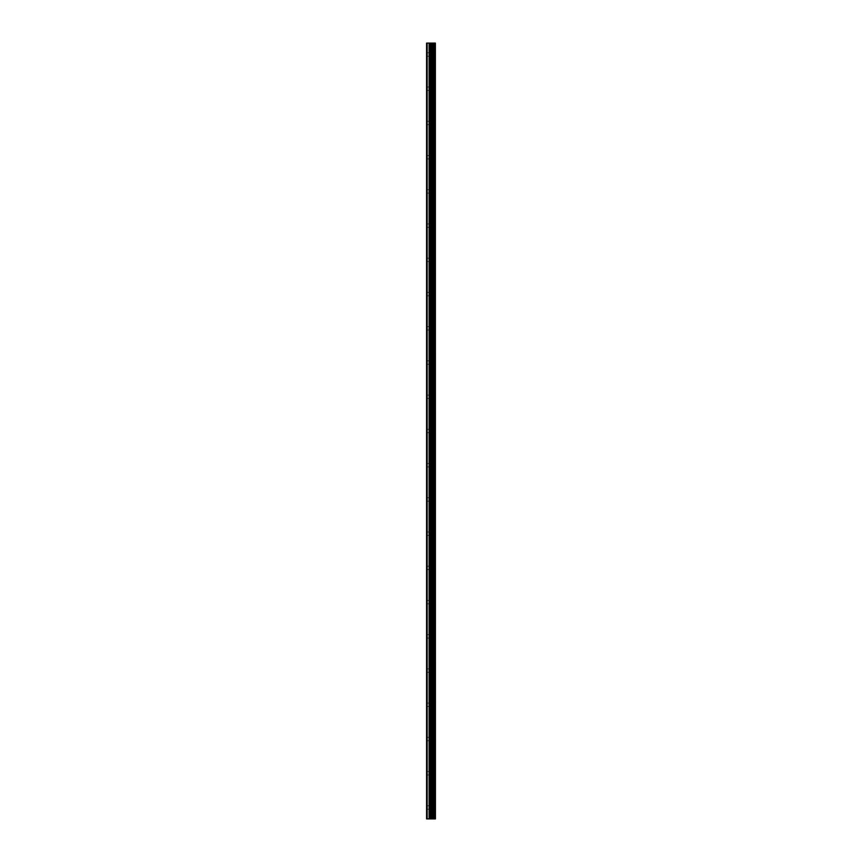 <?xml version="1.0" encoding="UTF-8"?>
<svg xmlns="http://www.w3.org/2000/svg" width="862" height="862" viewBox="0 0 862 862"><rect width="100%" height="100%" fill="white"/><g stroke="black" fill="none" stroke-linecap="round" stroke-linejoin="round"><path stroke-width="0.65" stroke-dasharray="4.31 3.23" d="M435.256 818.9L426.582 818.9L426.582 43.1L435.418 43.1L435.418 818.9L435.256 43.1M430.569 54.511L430.569 51.795L430.569 54.511M435.418 54.511L435.418 51.795L435.418 54.511M426.862 89.68L426.582 122.964L426.862 89.68M430.569 88.732L430.569 91.447L430.569 88.732M435.418 88.732L435.418 91.447L435.418 88.732M426.862 123.912L426.582 157.186L426.862 123.912M430.569 122.964L430.569 120.249L430.569 122.964M435.418 122.964L435.418 120.249L435.418 122.964M426.862 158.134L426.582 191.418L426.862 158.134M430.569 157.186L430.569 159.901L430.569 157.186M435.418 157.186L435.418 159.901L435.418 157.186M426.862 192.355L426.582 225.639L426.862 192.355M430.569 191.418L430.569 188.703L430.569 191.418M435.418 191.418L435.418 188.703L435.418 191.418M426.862 226.587L426.582 259.871L426.862 226.587M430.569 225.639L430.569 228.355L430.569 225.639M435.418 225.639L435.418 228.355L435.418 225.639M426.862 260.809L426.582 294.093L426.862 260.809M430.569 259.871L430.569 257.156L430.569 259.871M435.418 259.871L435.418 257.156L435.418 259.871M426.862 295.041L426.582 328.325L426.862 295.041M430.569 294.093L430.569 296.808L430.569 294.093M435.418 294.093L435.418 296.808L435.418 294.093M426.862 329.262L426.582 362.546L426.862 329.262M430.569 328.325L430.569 325.61L430.569 328.325M435.418 328.325L435.418 325.61L435.418 328.325M426.862 363.495L426.582 396.779L426.862 363.495M430.569 362.546L430.569 365.262L430.569 362.546M435.418 362.546L435.418 365.262L435.418 362.546M426.862 397.716L426.582 431L426.862 397.716M430.569 396.779L430.569 394.063L430.569 396.779M435.418 396.779L435.418 394.063L435.418 396.779M426.862 431.948L426.582 465.221L426.862 431.948M430.569 431L430.569 433.705L430.569 431M435.418 431L435.418 433.705L435.418 431M426.862 466.17L426.582 499.454L426.862 466.17M430.569 465.221L430.569 467.937L430.569 465.221M435.418 465.221L435.418 467.937L435.418 465.221M426.862 500.402L426.582 533.675L426.862 500.402M430.569 499.454L430.569 496.738L430.569 499.454M435.418 499.454L435.418 496.738L435.418 499.454M426.862 534.623L426.582 567.907L426.862 534.623M430.569 533.675L430.569 536.39L430.569 533.675M435.418 533.675L435.418 536.39L435.418 533.675M426.862 568.855L426.582 602.129L426.862 568.855M430.569 567.907L430.569 565.192L430.569 567.907M435.418 567.907L435.418 565.192L435.418 567.907M426.862 603.077L426.582 636.361L426.862 603.077M430.569 602.129L430.569 604.844L430.569 602.129M435.418 602.129L435.418 604.844L435.418 602.129M426.862 637.309L426.582 670.582L426.862 637.309M430.569 636.361L430.569 633.645L430.569 636.361M435.418 636.361L435.418 633.645L435.418 636.361M426.862 671.53L426.582 704.814L426.862 671.53M430.569 670.582L430.569 673.297L430.569 670.582M435.418 670.582L435.418 673.297L435.418 670.582M426.862 705.762L426.582 739.036L426.862 705.762M430.569 704.814L430.569 702.099L430.569 704.814M435.418 704.814L435.418 702.099L435.418 704.814M426.862 739.984L426.582 773.268L426.862 739.984M430.569 739.036L430.569 741.751L430.569 739.036M435.418 739.036L435.418 741.751L435.418 739.036M426.862 774.205L426.862 806.541L426.862 774.205M430.569 773.268L430.569 770.553L430.569 773.268M435.418 773.268L435.418 770.553L435.418 773.268M426.862 808.437L426.862 818.9L426.862 808.437M430.569 807.489L430.569 810.205L430.569 807.489M435.418 807.489L435.418 810.205L435.418 807.489M434.901 807.489L434.901 810.205L434.901 807.489M434.901 773.268L434.901 770.553L434.901 773.268M434.901 739.036L434.901 741.751L434.901 739.036M434.901 704.814L434.901 702.099L434.901 704.814M434.901 670.582L434.901 673.297L434.901 670.582M434.901 636.361L434.901 633.645L434.901 636.361M434.901 602.129L434.901 604.844L434.901 602.129M434.901 567.907L434.901 565.192L434.901 567.907M434.901 533.675L434.901 536.39L434.901 533.675M434.901 499.454L434.901 496.738L434.901 499.454M434.901 465.221L434.901 467.937L434.901 465.221M434.901 431L434.901 433.705L434.901 431M434.901 396.779L434.901 394.063L434.901 396.779M434.901 362.546L434.901 365.262L434.901 362.546M434.901 328.325L434.901 325.61L434.901 328.325M434.901 294.093L434.901 296.808L434.901 294.093M434.901 259.871L434.901 257.156L434.901 259.871M434.901 225.639L434.901 228.355L434.901 225.639M434.901 191.418L434.901 188.703L434.901 191.418M434.901 157.186L434.901 159.901L434.901 157.186M434.901 122.964L434.901 120.249L434.901 122.964M434.901 88.732L434.901 91.447L434.901 88.732M434.901 54.511L434.901 51.795L434.901 54.511M430.86 818.9L430.246 818.9L430.86 818.9M430.127 818.9L431.205 818.9L430.127 818.9M426.582 807.489L426.582 43.1L426.582 807.489M426.862 87.795L426.862 55.459L426.862 87.795M426.862 53.563L426.862 43.1L426.862 53.563M427.153 818.9L427.153 43.1M432.498 818.9L432.498 43.1M435.364 818.9L435.364 43.1M429.082 818.9L429.082 43.1M429.685 818.9L429.685 43.1M430.688 818.9L430.688 43.1M431.097 818.9L431.097 43.1M431.636 818.9L431.636 43.1M432.034 818.9L432.034 43.1M432.455 818.9L432.455 43.1M433.198 818.9L433.198 43.1M433.36 818.9L433.36 43.1M434.319 818.9L434.319 43.1M434.48 818.9L434.48 43.1M426.862 56.224L430.569 56.224M426.862 90.445L430.569 90.445M426.862 124.678L430.569 124.678M426.862 158.899L430.569 158.899M426.862 193.131L430.569 193.131M426.862 227.352L430.569 227.352M426.862 261.574L430.569 261.574M426.862 295.806L430.569 295.806M426.862 330.027L430.569 330.027M426.862 364.26L430.569 364.26M426.862 398.481L430.569 398.481M426.862 432.713L430.569 432.713M426.862 466.935L430.569 466.935M426.862 501.167L430.569 501.167M426.862 535.388L430.569 535.388M426.862 569.62L430.569 569.62M426.862 603.842L430.569 603.842M426.862 638.074L430.569 638.074M426.862 672.295L430.569 672.295M426.862 706.528L430.569 706.528M426.862 740.749L430.569 740.749M426.862 774.981L430.569 774.981M426.862 809.202L430.569 809.202M430.569 810.205L434.901 810.205M430.569 775.972L434.901 775.972M430.569 741.751L434.901 741.751M430.569 707.519L434.901 707.519M430.569 673.297L434.901 673.297M430.569 639.065L434.901 639.065M430.569 604.844L434.901 604.844M430.569 570.612L434.901 570.612M430.569 536.39L434.901 536.39M430.569 502.158L434.901 502.158M430.569 467.937L434.901 467.937M430.569 433.705L434.901 433.705M430.569 399.483L434.901 399.483M430.569 365.262L434.901 365.262M430.569 331.03L434.901 331.03M430.569 296.808L434.901 296.808M430.569 262.576L434.901 262.576M430.569 228.355L434.901 228.355M430.569 194.122L434.901 194.122M430.569 159.901L434.901 159.901M430.569 125.669L434.901 125.669M430.569 91.447L434.901 91.447M430.569 57.215L434.901 57.215M430.569 51.795L434.901 51.795M430.569 86.028L434.901 86.028M430.569 120.249L434.901 120.249M430.569 154.481L434.901 154.481M430.569 188.703L434.901 188.703M430.569 222.935L434.901 222.935M430.569 257.156L434.901 257.156M430.569 291.388L434.901 291.388M430.569 325.61L434.901 325.61M430.569 359.842L434.901 359.842M430.569 394.063L434.901 394.063M430.569 428.295L434.901 428.295M430.569 462.517L434.901 462.517M430.569 496.738L434.901 496.738M430.569 530.97L434.901 530.97M430.569 565.192L434.901 565.192M430.569 599.424L434.901 599.424M430.569 633.645L434.901 633.645M430.569 667.878L434.901 667.878M430.569 702.099L434.901 702.099M430.569 736.331L434.901 736.331M430.569 770.553L434.901 770.553M430.569 804.785L434.901 804.785M426.862 805.776L430.569 805.776M426.862 771.555L430.569 771.555M426.862 737.322L430.569 737.322M426.862 703.101L430.569 703.101M426.862 668.869L430.569 668.869M426.862 634.647L430.569 634.647M426.862 600.426L430.569 600.426M426.862 566.194L430.569 566.194M426.862 531.973L430.569 531.973M426.862 497.74L430.569 497.74M426.862 463.519L430.569 463.519M426.862 429.287L430.569 429.287M426.862 395.065L430.569 395.065M426.862 360.833L430.569 360.833M426.862 326.612L430.569 326.612M426.862 292.38L430.569 292.38M426.862 258.158L430.569 258.158M426.862 223.926L430.569 223.926M426.862 189.705L430.569 189.705M426.862 155.472L430.569 155.472M426.862 121.251L430.569 121.251M426.862 87.019L430.569 87.019M426.862 52.797L430.569 52.797"/><path stroke-width="1.29" d="M435.364 43.1L435.418 818.9L435.364 43.1L426.582 43.1L426.582 818.9L427.153 818.9L427.153 43.1M427.153 818.9L435.364 818.9M432.498 818.9L432.498 43.1M435.256 818.9L435.256 43.1M434.48 818.9L434.48 43.1M434.319 818.9L434.319 43.1M433.36 818.9L433.36 43.1M433.198 818.9L433.198 43.1M432.455 818.9L432.455 43.1M432.034 818.9L432.034 43.1M431.636 818.9L431.636 43.1M431.097 818.9L431.097 43.1M430.688 818.9L430.688 43.1M429.685 818.9L429.685 43.1M429.082 818.9L429.082 43.1"/></g></svg>
